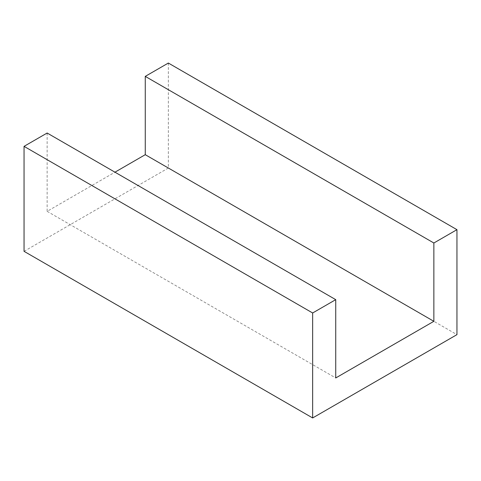 <?xml version="1.0" encoding="UTF-8"?>
<svg xmlns="http://www.w3.org/2000/svg" width="481" height="481" viewBox="0 0 481 481"><rect width="100%" height="100%" fill="white"/><g stroke="black" fill="none" stroke-linecap="round" stroke-linejoin="round"><path stroke-width="0.36" stroke-dasharray="2.4 1.8" d="M168.35 63.047L168.35 168.019L456.95 334.644M168.35 168.019L24.05 251.329M47.138 133.027L47.138 211.339L114.959 172.186M47.138 211.339L335.738 377.964"/><path stroke-width="0.72" d="M433.862 243.001L456.95 229.671L456.95 334.644L312.65 417.953L312.65 312.981L335.738 299.651L335.738 377.964L433.862 321.314L433.862 243.001L145.262 76.377L168.35 63.047L456.95 229.671M335.738 299.651L47.138 133.027L24.05 146.356L24.05 251.329L312.65 417.953M114.959 172.186L145.262 154.69L145.262 76.377M24.05 146.356L312.65 312.981M145.262 154.69L433.862 321.314"/></g></svg>
